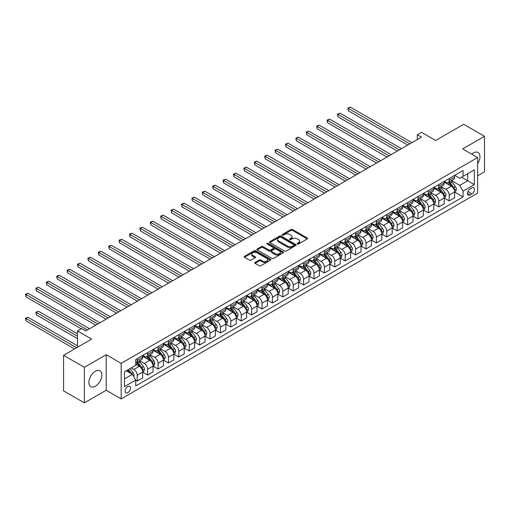 <?xml version="1.0" encoding="UTF-8"?>
<svg xmlns="http://www.w3.org/2000/svg" width="510" height="510" viewBox="0 0 510 510"><rect width="100%" height="100%" fill="white"/><g stroke="black" fill="none" stroke-linecap="round" stroke-linejoin="round"><path stroke-width="0.76" d="M297.432 243.946A0.81 0.465 0 0 0 298.573 243.946L307.249 238.935A1.154 0.669 0 0 0 307.587 238.463A1.154 0.669 0 0 0 307.249 237.991L292.549 229.506A1.154 0.669 0 0 0 290.917 229.506L282.24 234.517A0.81 0.465 0 0 0 282.005 234.842A0.81 0.465 0 0 0 282.24 235.174A0.81 0.465 0 0 0 283.381 235.174L284.51 234.523A3.697 2.136 0 0 1 289.731 234.523L290.955 235.231A3.697 2.136 0 0 1 292.039 236.742A3.697 2.136 0 0 1 290.955 238.253L289.833 238.897A0.81 0.465 0 0 0 289.597 239.228A0.81 0.465 0 0 0 289.833 239.56A0.81 0.465 0 0 0 290.981 239.56L292.102 238.909A3.697 2.136 0 0 1 297.33 238.909L298.554 239.617A3.697 2.136 0 0 1 299.631 241.128A3.697 2.136 0 0 1 298.554 242.632L297.432 243.283A0.81 0.465 0 0 0 297.19 243.614A0.81 0.465 0 0 0 297.432 243.946L297.432 243.283M95.376 386.217A9.174 5.298 120 0 0 101.375 378.127A9.174 5.298 120 0 0 99.966 370.776A9.174 5.298 120 0 0 95.376 371.229A9.174 5.298 120 0 0 89.384 379.319A9.174 5.298 120 0 0 90.793 386.669A9.174 5.298 120 0 0 95.376 386.217M477.634 163.78A9.174 5.298 120 0 0 478.068 152.484A9.174 5.298 120 0 0 473.478 152.936A9.174 5.298 120 0 0 471.788 154.173M127.825 392.649A3.768 2.174 120 0 0 130.286 389.334A3.768 2.174 120 0 0 129.706 386.319A3.768 2.174 120 0 0 127.825 386.503A3.768 2.174 120 0 0 125.364 389.818A3.768 2.174 120 0 0 125.938 392.84A3.768 2.174 120 0 0 127.825 392.649M255.07 262.414A1.154 0.669 0 0 0 254.732 262.886A1.154 0.669 0 0 0 255.07 263.351L259.195 265.735A1.154 0.669 0 0 0 260.827 265.735L270.459 260.17A1.154 0.669 0 0 0 270.804 259.698A1.154 0.669 0 0 0 270.459 259.227L255.765 250.741A1.154 0.669 0 0 0 254.133 250.741L244.494 256.307A1.154 0.669 0 0 0 244.156 256.779A1.154 0.669 0 0 0 244.494 257.25L249.479 260.125A1.154 0.669 0 0 0 251.111 260.125L255.236 257.741A1.154 0.669 0 0 0 255.574 257.276A1.154 0.669 0 0 0 255.236 256.804L252.762 255.376A3.092 1.785 0 0 1 251.857 254.114A3.092 1.785 0 0 1 253.763 252.469A3.092 1.785 0 0 1 257.129 252.852L266.806 258.442A3.092 1.785 0 0 1 267.712 259.698A3.092 1.785 0 0 1 265.806 261.349A3.092 1.785 0 0 1 262.44 260.961L260.827 260.03A1.154 0.669 0 0 0 259.195 260.03L255.07 262.414L255.07 263.351M477.634 175.797L484.5 171.838L484.5 136.297L463.705 124.287L435.623 140.499L421.483 132.332L417.327 134.736L421.483 137.139L85.814 330.933L81.651 328.536L77.495 330.933L77.495 347.265M84.354 367.315L84.354 402.855L106.195 390.252L106.195 354.711L84.354 367.315L63.559 355.311L91.634 339.099L77.495 330.933M106.195 354.711L121.17 363.356L477.634 157.545L477.634 193.092L121.17 398.897L121.17 363.356M484.5 136.297L462.666 148.901L477.634 157.545M284.586 251.073A1.154 0.669 0 0 0 286.225 251.073L295.857 245.508A1.154 0.669 0 0 0 296.195 245.036A1.154 0.669 0 0 0 295.857 244.57L281.157 236.079A1.154 0.669 0 0 0 279.525 236.079L269.892 241.644A1.154 0.669 0 0 0 269.554 242.116A1.154 0.669 0 0 0 269.892 242.588L284.586 251.073M267.399 244.118A0.81 0.465 0 0 1 268.215 244.233L268.215 243.27L283.158 251.895A1.154 0.669 0 0 1 283.496 252.367A1.154 0.669 0 0 1 283.158 252.839L273.526 258.404A1.154 0.669 0 0 1 271.894 258.404L257.193 249.919L261.318 247.554L261.318 246.598L257.193 248.976A1.154 0.669 0 0 0 256.855 249.447A1.154 0.669 0 0 0 257.193 249.919L257.193 248.976M261.318 247.554A1.154 0.669 0 0 1 262.95 247.554L262.95 246.598A1.154 0.669 0 0 0 261.318 246.598M262.95 246.598L268.91 250.034A1.154 0.669 0 0 0 270.542 250.034L273.277 248.459A1.154 0.669 0 0 0 273.615 247.987A1.154 0.669 0 0 0 273.277 247.516L267.074 243.933A0.81 0.465 0 0 1 266.838 243.601A0.81 0.465 0 0 1 267.336 243.168A0.81 0.465 0 0 1 268.215 243.27M84.354 402.855L63.559 390.851L63.559 355.311M471.897 187.954L470.067 189.006A3.646 2.104 120 0 0 467.683 192.219A3.646 2.104 120 0 0 468.244 195.145A3.646 2.104 120 0 0 470.067 194.967L471.897 193.908A3.646 2.104 120 0 0 474.281 190.695A3.646 2.104 120 0 0 473.72 187.769A3.646 2.104 120 0 0 471.897 187.954M454.716 175.344L459.752 178.251L463.08 176.326L463.08 170.518L135.724 359.512L135.724 365.326L124.497 371.809L124.497 386.599L135.724 380.116L135.724 385.93L463.08 196.93L463.08 191.123L459.752 185.359L451.478 180.585M463.08 176.326L474.306 169.843L474.306 184.639L463.08 191.123M106.195 390.252L121.17 398.897M417.327 134.736L417.327 139.536M461.499 177.238L467.651 180.795L467.651 173.687L474.306 169.843M459.752 185.359L467.651 180.795L474.306 184.639M124.497 378.917L132.396 374.353L126.244 370.795M135.724 380.167L137.222 381.027L137.222 375.22A4.705 2.716 -120 0 0 133.894 369.457L131.236 367.914M137.222 381.027L142.634 377.91L142.634 372.096A4.705 2.716 -120 0 0 139.306 366.333L135.724 364.267M142.755 372.217L147.626 375.022L147.626 369.214A4.705 2.716 -120 0 0 144.298 363.451L139.517 360.691M147.626 375.022L153.032 371.905L153.032 366.091A4.705 2.716 -120 0 0 149.704 360.328L142.634 356.248M153.153 366.212L158.023 369.023L158.023 363.209A4.705 2.716 -120 0 0 154.696 357.446L149.914 354.686M158.023 369.023L163.429 365.899L163.429 360.085A4.705 2.716 -120 0 0 160.102 354.322L153.032 350.242M163.551 360.207L168.421 363.018L168.421 357.204A4.705 2.716 -120 0 0 165.093 351.441L160.312 348.687M168.421 363.018L173.827 359.894L173.827 354.087A4.705 2.716 -120 0 0 170.499 348.324L163.429 344.237M173.955 354.201L178.819 357.013L178.819 351.205A4.705 2.716 -120 0 0 175.491 345.442L170.716 342.682M178.819 357.013L184.225 353.895L184.225 348.081A4.705 2.716 -120 0 0 180.897 342.318L173.827 338.232M184.352 348.202L189.216 351.007L189.216 345.2A4.705 2.716 -120 0 0 185.889 339.437L181.114 336.676M189.216 351.007L194.622 347.89L194.622 342.076A4.705 2.716 -120 0 0 191.295 336.313L184.225 332.233M194.75 342.197L199.614 345.009L199.614 339.195A4.705 2.716 -120 0 0 196.286 333.432L191.511 330.671M199.614 345.009L205.026 341.885L205.026 336.071A4.705 2.716 -120 0 0 201.699 330.308L194.622 326.228M205.147 336.192L210.018 339.003L210.018 333.189A4.705 2.716 -120 0 0 206.69 327.426L201.909 324.672M210.018 339.003L215.424 335.88L215.424 330.072A4.705 2.716 -120 0 0 212.096 324.309L205.026 320.223M215.545 330.187L220.416 332.998L220.416 327.19A4.705 2.716 -120 0 0 217.088 321.427L212.307 318.667M220.416 332.998L225.822 329.881L225.822 324.067A4.705 2.716 -120 0 0 222.494 318.304L215.424 314.217M225.943 324.188L230.813 326.993L230.813 321.185A4.705 2.716 -120 0 0 227.485 315.422L222.704 312.662M230.813 326.993L236.219 323.875L236.219 318.061A4.705 2.716 -120 0 0 232.891 312.298L225.822 308.219M236.347 318.183L241.211 320.994L241.211 315.18A4.705 2.716 -120 0 0 237.883 309.417L233.108 306.657M241.211 320.994L246.617 317.87L246.617 312.056A4.705 2.716 -120 0 0 243.289 306.293L236.219 302.213M246.744 312.177L251.608 314.989L251.608 309.175A4.705 2.716 -120 0 0 248.281 303.412L243.506 300.658M251.608 314.989L257.014 311.865L257.014 306.057A4.705 2.716 -120 0 0 253.687 300.294L246.617 296.208M257.142 306.172L262.006 308.983L262.006 303.176A4.705 2.716 -120 0 0 258.678 297.413L253.903 294.652M262.006 308.983L267.418 305.866L267.418 300.052A4.705 2.716 -120 0 0 264.091 294.289L257.014 290.203M267.54 300.173L272.41 302.978L272.41 297.171A4.705 2.716 -120 0 0 269.082 291.408L264.301 288.647M272.41 302.978L277.816 299.861L277.816 294.047A4.705 2.716 -120 0 0 274.488 288.284L267.418 284.204M277.937 294.168L282.808 296.979L282.808 291.165A4.705 2.716 -120 0 0 279.48 285.402L274.699 282.642M282.808 296.979L288.214 293.856L288.214 288.042A4.705 2.716 -120 0 0 284.886 282.279L277.816 278.199M288.341 288.163L293.205 290.974L293.205 285.16A4.705 2.716 -120 0 0 289.878 279.397L285.096 276.643M293.205 290.974L298.611 287.85L298.611 282.043A4.705 2.716 -120 0 0 295.284 276.28L288.214 272.193M298.739 282.157L303.603 284.969L303.603 279.161A4.705 2.716 -120 0 0 300.275 273.398L295.5 270.638M303.603 284.969L309.009 281.851L309.009 276.037A4.705 2.716 -120 0 0 305.681 270.274L298.611 266.188M309.137 276.159L314.001 278.964L314.001 273.156A4.705 2.716 -120 0 0 310.673 267.393L305.898 264.633M314.001 278.964L319.407 275.846L319.407 270.032A4.705 2.716 -120 0 0 316.085 264.269L309.009 260.189M319.534 270.153L324.398 272.965L324.398 267.151A4.705 2.716 -120 0 0 321.07 261.388L316.296 258.627M324.398 272.965L329.811 269.841L329.811 264.027A4.705 2.716 -120 0 0 326.483 258.264L319.407 254.184M329.932 264.148L334.802 266.959L334.802 261.145A4.705 2.716 -120 0 0 331.474 255.382L326.693 252.628M334.802 266.959L340.208 263.836L340.208 258.028A4.705 2.716 -120 0 0 336.88 252.265L329.811 248.179M340.329 258.143L345.2 260.954L345.2 255.147A4.705 2.716 -120 0 0 341.872 249.384L337.091 246.623M345.2 260.954L350.606 257.837L350.606 252.023A4.705 2.716 -120 0 0 347.278 246.26L340.208 242.173M350.733 252.144L355.597 254.949L355.597 249.141A4.705 2.716 -120 0 0 352.27 243.378L347.495 240.618M355.597 254.949L361.003 251.832L361.003 246.018A4.705 2.716 -120 0 0 357.676 240.255L350.606 236.175M361.131 246.139L365.995 248.95L365.995 243.136A4.705 2.716 -120 0 0 362.667 237.373L357.892 234.613M365.995 248.95L371.401 245.826L371.401 240.012A4.705 2.716 -120 0 0 368.073 234.249L361.003 230.169M371.529 240.133L376.393 242.945L376.393 237.131A4.705 2.716 -120 0 0 373.065 231.368L368.29 228.614M376.393 242.945L381.805 239.821L381.805 234.013A4.705 2.716 -120 0 0 378.477 228.25L371.401 224.164M381.926 234.135L386.79 236.94L386.79 231.132A4.705 2.716 -120 0 0 383.469 225.369L378.688 222.609M386.79 236.94L392.203 233.822L392.203 228.008A4.705 2.716 -120 0 0 388.875 222.245L381.805 218.159M392.324 228.129L397.194 230.934L397.194 225.127A4.705 2.716 -120 0 0 393.867 219.364L389.085 216.603M397.194 230.934L402.6 227.817L402.6 222.003A4.705 2.716 -120 0 0 399.273 216.24L392.203 212.16M402.721 222.124L407.592 224.935L407.592 219.121A4.705 2.716 -120 0 0 404.264 213.358L399.483 210.598M407.592 224.935L412.998 221.812L412.998 215.998A4.705 2.716 -120 0 0 409.67 210.235L402.6 206.155M413.125 216.119L417.99 218.93L417.99 213.116A4.705 2.716 -120 0 0 414.662 207.353L409.887 204.599M417.99 218.93L423.396 215.806L423.396 209.999A4.705 2.716 -120 0 0 420.068 204.236L412.998 200.149M423.523 210.12L428.387 212.925L428.387 207.117A4.705 2.716 -120 0 0 425.059 201.354L420.285 198.594M428.387 212.925L433.793 209.808L433.793 203.994A4.705 2.716 -120 0 0 430.465 198.231L423.396 194.144M433.921 204.115L438.785 206.92L438.785 201.112A4.705 2.716 -120 0 0 435.457 195.349L430.682 192.589M438.785 206.92L444.197 203.802L444.197 197.988A4.705 2.716 -120 0 0 440.869 192.225L433.793 188.145M444.318 198.109L449.189 200.921L449.189 195.107A4.705 2.716 -120 0 0 445.861 189.344L441.08 186.583M449.189 200.921L454.595 197.797L454.595 191.983A4.705 2.716 -120 0 0 451.267 186.22L444.197 182.14M444.318 181.35L445.861 182.236A4.705 2.716 -120 0 0 448.214 182.472A4.705 2.716 -120 0 0 449.189 180.317L449.189 178.538M433.921 187.348L435.457 188.241A4.705 2.716 -120 0 0 437.809 188.47A4.705 2.716 -120 0 0 438.785 186.316L438.785 184.543M423.523 193.354L425.059 194.24A4.705 2.716 -120 0 0 427.412 194.476A4.705 2.716 -120 0 0 428.387 192.321L428.387 190.542M413.125 199.359L414.662 200.245A4.705 2.716 -120 0 0 417.014 200.481A4.705 2.716 -120 0 0 417.99 198.326L417.99 196.548M402.721 205.364L404.264 206.25A4.705 2.716 -120 0 0 406.617 206.486A4.705 2.716 -120 0 0 407.592 204.331L407.592 202.553M392.324 211.363L393.867 212.256A4.705 2.716 -120 0 0 396.219 212.485A4.705 2.716 -120 0 0 397.194 210.33L397.194 208.558M381.926 217.368L383.469 218.255A4.705 2.716 -120 0 0 385.821 218.49A4.705 2.716 -120 0 0 386.79 216.336L386.79 214.557M371.529 223.374L373.065 224.26A4.705 2.716 -120 0 0 375.417 224.496A4.705 2.716 -120 0 0 376.393 222.341L376.393 220.562M361.131 229.379L362.667 230.265A4.705 2.716 -120 0 0 365.02 230.501A4.705 2.716 -120 0 0 365.995 228.346L365.995 226.567M350.733 235.378L352.27 236.27A4.705 2.716 -120 0 0 354.622 236.5A4.705 2.716 -120 0 0 355.597 234.345L355.597 232.573M340.329 241.383L341.872 242.269A4.705 2.716 -120 0 0 344.224 242.505A4.705 2.716 -120 0 0 345.2 240.35L345.2 238.572M329.932 247.388L331.474 248.274A4.705 2.716 -120 0 0 333.827 248.51A4.705 2.716 -120 0 0 334.802 246.355L334.802 244.577M319.534 253.393L321.07 254.28A4.705 2.716 -120 0 0 323.429 254.515A4.705 2.716 -120 0 0 324.398 252.361L324.398 250.582M309.137 259.392L310.673 260.285A4.705 2.716 -120 0 0 313.025 260.514A4.705 2.716 -120 0 0 314.001 258.36L314.001 256.587M298.739 265.398L300.275 266.284A4.705 2.716 -120 0 0 302.628 266.52A4.705 2.716 -120 0 0 303.603 264.365L303.603 262.586M288.341 271.403L289.878 272.289A4.705 2.716 -120 0 0 292.23 272.525A4.705 2.716 -120 0 0 293.205 270.37L293.205 268.591M277.937 277.408L279.48 278.294A4.705 2.716 -120 0 0 281.832 278.53A4.705 2.716 -120 0 0 282.808 276.375L282.808 274.597M267.54 283.407L269.082 284.299A4.705 2.716 -120 0 0 271.435 284.529A4.705 2.716 -120 0 0 272.41 282.374L272.41 280.602M257.142 289.412L258.678 290.298A4.705 2.716 -120 0 0 261.037 290.534A4.705 2.716 -120 0 0 262.006 288.38L262.006 286.601M246.744 295.417L248.281 296.304A4.705 2.716 -120 0 0 250.633 296.539A4.705 2.716 -120 0 0 251.608 294.385L251.608 292.606M236.347 301.423L237.883 302.309A4.705 2.716 -120 0 0 240.235 302.545A4.705 2.716 -120 0 0 241.211 300.39L241.211 298.611M225.943 307.422L227.485 308.314A4.705 2.716 -120 0 0 229.838 308.544A4.705 2.716 -120 0 0 230.813 306.389L230.813 304.617M215.545 313.427L217.088 314.313A4.705 2.716 -120 0 0 219.44 314.549A4.705 2.716 -120 0 0 220.416 312.394L220.416 310.615M205.147 319.432L206.69 320.318A4.705 2.716 -120 0 0 209.043 320.554A4.705 2.716 -120 0 0 210.018 318.399L210.018 316.621M194.75 325.437L196.286 326.323A4.705 2.716 -120 0 0 198.639 326.559A4.705 2.716 -120 0 0 199.614 324.405L199.614 322.626M184.352 331.436L185.889 332.329A4.705 2.716 -120 0 0 188.241 332.558A4.705 2.716 -120 0 0 189.216 330.403L189.216 328.631M173.955 337.442L175.491 338.328A4.705 2.716 -120 0 0 177.843 338.563A4.705 2.716 -120 0 0 178.819 336.409L178.819 334.63M163.551 343.447L165.093 344.333A4.705 2.716 -120 0 0 167.446 344.569A4.705 2.716 -120 0 0 168.421 342.414L168.421 340.635M153.153 349.452L154.696 350.338A4.705 2.716 -120 0 0 157.048 350.574A4.705 2.716 -120 0 0 158.023 348.419L158.023 346.641M142.755 355.451L144.298 356.343A4.705 2.716 -120 0 0 146.65 356.573A4.705 2.716 -120 0 0 147.626 354.418L147.626 352.646M454.716 192.104L463.08 196.93M448.214 182.472L453.619 179.348A4.705 2.716 -120 0 0 454.595 177.193L454.595 175.415M437.809 188.47L443.222 185.353A4.705 2.716 -120 0 0 444.197 183.198L444.197 181.42M427.412 194.476L432.824 191.352A4.705 2.716 -120 0 0 433.793 189.197L433.793 187.425M417.014 200.481L422.42 197.357A4.705 2.716 -120 0 0 423.396 195.202L423.396 193.424M406.617 206.486L412.023 203.362A4.705 2.716 -120 0 0 412.998 201.208L412.998 199.429M396.219 212.485L401.625 209.368A4.705 2.716 -120 0 0 402.6 207.213L402.6 205.434M385.821 218.49L391.227 215.367A4.705 2.716 -120 0 0 392.203 213.212L392.203 211.44M375.417 224.496L380.83 221.372A4.705 2.716 -120 0 0 381.805 219.217L381.805 217.438M365.02 230.501L370.426 227.377A4.705 2.716 -120 0 0 371.401 225.222L371.401 223.444M354.622 236.5L360.028 233.382A4.705 2.716 -120 0 0 361.003 231.228L361.003 229.449M344.224 242.505L349.63 239.381A4.705 2.716 -120 0 0 350.606 237.226L350.606 235.454M333.827 248.51L339.233 245.386A4.705 2.716 -120 0 0 340.208 243.232L340.208 241.453M323.429 254.515L328.835 251.392A4.705 2.716 -120 0 0 329.811 249.237L329.811 247.458M313.025 260.514L318.438 257.397A4.705 2.716 -120 0 0 319.407 255.242L319.407 253.464M302.628 266.52L308.034 263.396A4.705 2.716 -120 0 0 309.009 261.241L309.009 259.469M292.23 272.525L297.636 269.401A4.705 2.716 -120 0 0 298.611 267.246L298.611 265.468M281.832 278.53L287.238 275.406A4.705 2.716 -120 0 0 288.214 273.252L288.214 271.473M271.435 284.529L276.841 281.412A4.705 2.716 -120 0 0 277.816 279.257L277.816 277.478M261.037 290.534L266.443 287.41A4.705 2.716 -120 0 0 267.418 285.256L267.418 283.483M250.633 296.539L256.045 293.416A4.705 2.716 -120 0 0 257.014 291.261L257.014 289.482M240.235 302.545L245.641 299.421A4.705 2.716 -120 0 0 246.617 297.266L246.617 295.488M229.838 308.544L235.244 305.426A4.705 2.716 -120 0 0 236.219 303.272L236.219 301.493M219.44 314.549L224.846 311.425A4.705 2.716 -120 0 0 225.822 309.27L225.822 307.498M209.043 320.554L214.449 317.43A4.705 2.716 -120 0 0 215.424 315.276L215.424 313.497M198.639 326.559L204.051 323.436A4.705 2.716 -120 0 0 205.026 321.281L205.026 319.502M188.241 332.558L193.653 329.441A4.705 2.716 -120 0 0 194.622 327.286L194.622 325.507M177.843 338.563L183.249 335.44A4.705 2.716 -120 0 0 184.225 333.285L184.225 331.513M167.446 344.569L172.852 341.445A4.705 2.716 -120 0 0 173.827 339.29L173.827 337.512M157.048 350.574L162.454 347.45A4.705 2.716 -120 0 0 163.429 345.295L163.429 343.517M146.65 356.573L152.056 353.456A4.705 2.716 -120 0 0 153.032 351.301L153.032 349.522M135.724 362.769A4.705 2.716 -120 0 0 136.246 362.578L141.659 359.454A4.705 2.716 -120 0 0 142.634 357.3L142.634 355.527M136.246 362.578A4.705 2.716 -120 0 0 137.222 360.423L137.222 358.645M132.396 374.353L135.724 380.116M297.751 244.054L298.554 243.595A3.697 2.136 0 0 0 299.631 242.084L299.631 241.128M292.039 236.742L292.039 237.705A3.697 2.136 0 0 1 290.955 239.209L290.158 239.674M307.249 237.991L307.249 238.935L292.549 230.463A1.154 0.669 0 0 0 290.917 230.463L282.565 235.288M295.845 245.52L281.157 237.042A1.154 0.669 0 0 0 279.525 237.042L269.905 242.594M293.817 245.367A0.81 0.465 0 0 0 294.053 245.036A0.81 0.465 0 0 0 293.817 244.711L280.914 237.258A0.81 0.465 0 0 0 279.773 237.258L278.587 237.947A3.697 2.136 0 0 0 277.504 239.451A3.697 2.136 0 0 0 278.587 240.962L287.404 246.049A3.697 2.136 0 0 0 292.632 246.049L293.817 245.367L293.817 246.33A0.81 0.465 0 0 0 294.053 245.998L294.053 245.036M277.504 239.451L277.504 240.414A3.697 2.136 0 0 0 278.587 241.918L278.587 240.962M293.817 246.33L292.632 247.012A3.697 2.136 0 0 1 287.404 247.012L278.587 241.918M262.95 247.554L268.91 250.996A1.154 0.669 0 0 0 270.542 250.996L273.277 249.415A1.154 0.669 0 0 0 273.615 248.944L273.615 247.987M268.215 244.233L283.146 252.852M275.094 253.61A3.092 1.785 0 0 0 278.46 253.993A3.092 1.785 0 0 0 280.373 252.348A3.092 1.785 0 0 0 279.467 251.086L276.057 249.116A1.154 0.669 0 0 0 274.425 249.116L271.69 250.697A1.154 0.669 0 0 0 271.352 251.169A1.154 0.669 0 0 0 271.69 251.64L275.094 253.61L275.094 254.566A3.092 1.785 0 0 0 278.46 254.955A3.092 1.785 0 0 0 280.373 253.304L280.373 252.348M271.352 251.169L271.352 252.131A1.154 0.669 0 0 0 271.69 252.597L271.69 251.64M275.094 254.566L271.69 252.597M267.712 259.698L267.712 260.661A3.092 1.785 0 0 1 265.806 262.312A3.092 1.785 0 0 1 262.44 261.923L260.827 260.992A1.154 0.669 0 0 0 259.195 260.992L255.083 263.364M251.857 254.114L251.857 255.076A3.092 1.785 0 0 0 252.762 256.339L252.762 255.376M255.236 256.804L255.236 257.741L252.762 256.339M270.447 260.183L255.765 251.704A1.154 0.669 0 0 0 254.133 251.704L244.513 257.257M454.595 192.181L455.589 191.601L456.424 189.197A3.117 1.798 -120 0 0 455.43 186.545L452.032 182.006A9.001 5.196 -120 0 0 451.044 180.833M447.665 184.142A9.001 5.196 -120 0 0 445.823 182.217M454.308 190.268L454.741 189.331A3.117 1.798 -120 0 0 453.849 187.457L450.451 182.918A9.001 5.196 -120 0 0 449.469 181.745M448.628 182.229A7.471 4.316 60 0 1 449.858 183.619L452.733 187.463M348.317 134.761L386.962 157.067L327.522 122.751L327.522 120.347L329.6 119.149L391.119 154.664M448.469 182.319A9.001 5.196 60 0 1 449.45 183.498L451.707 186.513M409.836 143.858L348.317 108.343L350.395 107.145L411.914 142.66M407.758 145.063L348.317 110.746L348.317 108.343L347.858 108.075L350.395 107.145M348.317 110.746L347.858 108.075M444.197 198.18L445.192 197.606L446.027 195.202A3.117 1.798 -120 0 0 445.032 192.55L441.628 188.011A9.001 5.196 -120 0 0 440.646 186.832M437.268 190.147A9.001 5.196 -120 0 0 435.425 188.222M443.91 196.273L444.344 195.336A3.117 1.798 -120 0 0 443.451 193.462L440.047 188.923A9.001 5.196 -120 0 0 439.065 187.75M438.23 188.228A7.471 4.316 60 0 1 439.454 189.624L442.336 193.462M337.92 140.76L376.558 163.072L317.124 128.756L317.124 126.352L319.203 125.154L380.721 160.669M438.071 188.324A9.001 5.196 60 0 1 439.053 189.503L441.309 192.519M433.793 204.185L434.794 203.611L435.623 201.208A3.117 1.798 -120 0 0 434.628 198.549L431.231 194.017A9.001 5.196 -120 0 0 430.249 192.837M426.87 196.152A9.001 5.196 -120 0 0 425.028 194.221M433.513 202.279L433.94 201.342A3.117 1.798 -120 0 0 433.047 199.467L429.649 194.928A9.001 5.196 -120 0 0 428.668 193.749M427.833 194.233A7.471 4.316 60 0 1 429.057 195.63L431.932 199.467M327.522 146.765L366.161 169.078L306.72 134.761L306.72 132.358L308.805 131.159L370.324 166.674M427.673 194.329A9.001 5.196 60 0 1 428.655 195.502L430.912 198.517M423.396 210.19L424.397 209.61L425.225 207.213A3.117 1.798 -120 0 0 424.231 204.555L420.833 200.016A9.001 5.196 -120 0 0 419.851 198.843M416.472 202.158A9.001 5.196 -120 0 0 414.63 200.226M423.115 208.278L423.542 207.347A3.117 1.798 -120 0 0 422.65 205.466L419.252 200.934A9.001 5.196 -120 0 0 418.27 199.754M417.435 200.239A7.471 4.316 60 0 1 418.659 201.635L421.534 205.473M317.124 152.77L355.763 175.077L296.323 140.76L296.323 138.363L298.407 137.158L359.926 172.68M417.269 200.334A9.001 5.196 60 0 1 418.251 201.507L420.514 204.523M399.438 149.863L337.92 114.348L339.998 113.143L401.517 148.665M397.36 151.062L337.92 116.745L337.92 114.348L337.461 114.081L339.998 113.143M337.92 116.745L337.461 114.081M389.041 155.869L327.063 120.086L329.6 119.149M327.522 122.751L327.063 120.086M378.643 161.874L316.665 126.091L319.203 125.154M317.124 128.756L316.665 126.091M412.998 216.195L413.999 215.615L414.828 213.212A3.117 1.798 -120 0 0 413.833 210.56L410.435 206.021A9.001 5.196 -120 0 0 409.453 204.848M406.068 208.156A9.001 5.196 -120 0 0 404.226 206.231M412.711 214.283L413.145 213.346A3.117 1.798 -120 0 0 412.252 211.471L408.854 206.933A9.001 5.196 -120 0 0 407.872 205.759M407.031 206.244A7.471 4.316 60 0 1 408.261 207.634L411.136 211.478M306.72 158.776L345.366 181.082L285.925 146.765L285.925 144.362L288.003 143.163L349.522 178.678M406.872 206.333A9.001 5.196 60 0 1 407.853 207.513L410.117 210.528M368.239 167.873L306.268 132.09L308.805 131.159M306.72 134.761L306.268 132.09M402.6 222.194L403.595 221.62L404.43 219.217A3.117 1.798 -120 0 0 403.435 216.565L400.038 212.026A9.001 5.196 -120 0 0 399.056 210.847M395.671 214.162A9.001 5.196 -120 0 0 393.828 212.237M402.313 220.288L402.747 219.351A3.117 1.798 -120 0 0 401.854 217.477L398.457 212.938A9.001 5.196 -120 0 0 397.475 211.765M396.633 212.243A7.471 4.316 60 0 1 397.864 213.639L400.739 217.477M296.323 164.775L334.968 187.087L275.527 152.77L275.527 150.367L277.606 149.169L339.125 184.684M396.474 212.338A9.001 5.196 60 0 1 397.456 213.518L399.719 216.533M357.841 173.878L295.87 138.095L298.407 137.158M296.323 140.76L295.87 138.095M392.203 228.199L393.197 227.626L394.032 225.222A3.117 1.798 -120 0 0 393.038 222.564L389.634 218.031A9.001 5.196 -120 0 0 388.652 216.852M385.273 220.167A9.001 5.196 -120 0 0 383.431 218.235M391.916 226.293L392.349 225.356A3.117 1.798 -120 0 0 391.457 223.482L388.059 218.943A9.001 5.196 -120 0 0 387.071 217.764M386.236 218.248A7.471 4.316 60 0 1 387.46 219.644L390.341 223.482M285.925 170.78L324.564 193.092M386.076 218.344A9.001 5.196 60 0 1 387.058 219.517L389.315 222.532M347.444 179.883L285.466 144.1L288.003 143.163M285.925 146.765L285.466 144.1M381.805 234.205L382.8 233.625L383.635 231.228A3.117 1.798 -120 0 0 382.634 228.569L379.236 224.03A9.001 5.196 -120 0 0 378.254 222.857M374.875 226.172A9.001 5.196 -120 0 0 373.033 224.241M381.518 232.292L381.952 231.362A3.117 1.798 -120 0 0 381.059 229.481L377.655 224.948A9.001 5.196 -120 0 0 376.673 223.769M375.838 224.253A7.471 4.316 60 0 1 377.062 225.649L379.944 229.487M275.527 176.785L314.166 199.091L254.732 164.775L254.732 162.378L256.81 161.173L318.329 196.694M375.679 224.349A9.001 5.196 60 0 1 376.661 225.522L378.917 228.537M337.046 185.889L275.068 150.106L277.606 149.169M275.527 152.77L275.068 150.106M371.401 240.21L372.402 239.63L373.231 237.226A3.117 1.798 -120 0 0 372.236 234.574L368.838 230.035A9.001 5.196 -120 0 0 367.857 228.862M364.478 232.171A9.001 5.196 -120 0 0 362.635 230.246M371.121 238.297L371.548 237.36A3.117 1.798 -120 0 0 370.655 235.486L367.257 230.947A9.001 5.196 -120 0 0 366.276 229.774M365.44 230.259A7.471 4.316 60 0 1 366.664 231.648L369.54 235.492M265.13 182.79L303.769 205.096L244.328 170.78L244.328 168.376L246.413 167.178L307.932 202.693M365.281 230.348A9.001 5.196 60 0 1 366.263 231.527L368.52 234.543M326.649 191.887L265.13 156.372L267.208 155.174L328.727 190.689M324.57 193.092L265.13 158.776L265.13 156.372L264.671 156.105L267.208 155.174M265.13 158.776L264.671 156.105M361.003 246.209L362.004 245.635L362.833 243.232A3.117 1.798 -120 0 0 361.839 240.58L358.441 236.041A9.001 5.196 -120 0 0 357.459 234.861M354.08 238.176A9.001 5.196 -120 0 0 352.238 236.251M360.723 244.303L361.15 243.366A3.117 1.798 -120 0 0 360.258 241.491L356.86 236.952A9.001 5.196 -120 0 0 355.878 235.779M355.043 236.257A7.471 4.316 60 0 1 356.267 237.654L359.142 241.491M254.732 188.789L293.371 211.102L233.931 176.785L233.931 174.382L236.009 173.183L297.528 208.698M354.877 236.353A9.001 5.196 60 0 1 355.859 237.532L358.122 240.548M316.251 197.893L254.273 162.11L256.81 161.173M254.732 164.775L254.273 162.11M350.606 252.214L351.607 251.64L352.435 249.237A3.117 1.798 -120 0 0 351.441 246.579L348.043 242.046A9.001 5.196 -120 0 0 347.061 240.867M343.676 244.182A9.001 5.196 -120 0 0 341.834 242.25M350.319 250.308L350.752 249.371A3.117 1.798 -120 0 0 349.86 247.497L346.462 242.958A9.001 5.196 -120 0 0 345.48 241.778M344.639 242.263A7.471 4.316 60 0 1 345.869 243.659L348.744 247.497M244.328 194.794L282.974 217.107L223.533 182.79L223.533 180.387L225.611 179.188L287.13 214.704M344.479 242.358A9.001 5.196 60 0 1 345.461 243.531L347.724 246.547M305.847 203.898L243.876 168.115L246.413 167.178M244.328 170.78L243.876 168.115M340.208 258.219L341.203 257.639L342.038 255.242A3.117 1.798 -120 0 0 341.043 252.584L337.645 248.045A9.001 5.196 -120 0 0 336.664 246.872M333.279 250.187A9.001 5.196 -120 0 0 331.436 248.255M339.921 256.307L340.355 255.376A3.117 1.798 -120 0 0 339.462 253.495L336.064 248.963A9.001 5.196 -120 0 0 335.083 247.783M334.241 248.268A7.471 4.316 60 0 1 335.472 249.664L338.347 253.502M233.931 200.8L272.576 223.106L213.135 188.789L213.135 186.392L215.214 185.187L276.732 220.709M334.082 248.364A9.001 5.196 60 0 1 335.064 249.537L337.327 252.552M295.449 209.903L233.472 174.12L236.009 173.183M233.931 176.785L233.472 174.12M329.811 264.225L330.805 263.644L331.64 261.241A3.117 1.798 -120 0 0 330.646 258.589L327.242 254.05A9.001 5.196 -120 0 0 326.26 252.877M322.881 256.186A9.001 5.196 -120 0 0 321.039 254.26M329.524 262.312L329.957 261.375A3.117 1.798 -120 0 0 329.065 259.501L325.66 254.962A9.001 5.196 -120 0 0 324.679 253.789M323.844 254.273A7.471 4.316 60 0 1 325.068 255.663L327.949 259.507M223.533 206.805L262.172 229.111L202.738 194.794L202.738 192.391L204.816 191.193L266.335 226.708M323.684 254.362A9.001 5.196 60 0 1 324.666 255.542L326.923 258.557M285.052 215.902L223.074 180.119L225.611 179.188M223.533 182.79L223.074 180.119M319.407 270.224L320.407 269.65L321.243 267.246A3.117 1.798 -120 0 0 320.242 264.594L316.844 260.055A9.001 5.196 -120 0 0 315.862 258.876M312.483 262.191A9.001 5.196 -120 0 0 310.641 260.266M319.126 268.317L319.56 267.38A3.117 1.798 -120 0 0 318.667 265.506L315.263 260.967A9.001 5.196 -120 0 0 314.281 259.794M313.446 260.272A7.471 4.316 60 0 1 314.67 261.668L317.545 265.506M213.135 212.804L251.774 235.116L192.34 200.8L192.34 198.396L194.418 197.198L255.937 232.713M313.287 260.368A9.001 5.196 60 0 1 314.268 261.547L316.525 264.562M274.654 221.907L212.676 186.124L215.214 185.187M213.135 188.789L212.676 186.124M309.009 276.229L310.01 275.655L310.839 273.252A3.117 1.798 -120 0 0 309.844 270.593L306.446 266.061A9.001 5.196 -120 0 0 305.464 264.881M302.086 268.196A9.001 5.196 -120 0 0 300.243 266.265M308.728 274.323L309.156 273.385A3.117 1.798 -120 0 0 308.263 271.511L304.865 266.972A9.001 5.196 -120 0 0 303.883 265.793M303.048 266.277A7.471 4.316 60 0 1 304.272 267.673L307.147 271.511M202.738 218.809L241.377 241.122L181.936 206.805L181.936 204.402L184.021 203.203L245.54 238.718M302.889 266.373A9.001 5.196 60 0 1 303.871 267.546L306.127 270.561M264.256 227.913L202.279 192.13L204.816 191.193M202.738 194.794L202.279 192.13M298.611 282.234L299.612 281.654L300.441 279.257A3.117 1.798 -120 0 0 299.447 276.599L296.049 272.059A9.001 5.196 -120 0 0 295.067 270.887M291.688 274.202A9.001 5.196 -120 0 0 289.846 272.27M298.331 280.322L298.758 279.391A3.117 1.798 -120 0 0 297.865 277.51L294.468 272.977A9.001 5.196 -120 0 0 293.486 271.798M292.651 272.283A7.471 4.316 60 0 1 293.875 273.679L296.75 277.516M192.34 224.814L230.979 247.12L171.538 212.804L171.538 210.407L173.617 209.202L235.135 244.723M292.485 272.378A9.001 5.196 60 0 1 293.467 273.551L295.73 276.567M253.859 233.918L191.881 198.135L194.418 197.198M192.34 200.8L191.881 198.135M288.214 288.239L289.215 287.659L290.043 285.256A3.117 1.798 -120 0 0 289.049 282.604L285.651 278.065A9.001 5.196 -120 0 0 284.669 276.892M281.284 280.2A9.001 5.196 -120 0 0 279.442 278.275M287.927 286.327L288.36 285.39A3.117 1.798 -120 0 0 287.468 283.515L284.07 278.976A9.001 5.196 -120 0 0 283.088 277.803M282.247 278.288A7.471 4.316 60 0 1 283.477 279.678L286.352 283.522M181.936 230.82L220.581 253.126L161.141 218.809L161.141 216.406L163.219 215.207L224.738 250.722M282.087 278.377A9.001 5.196 60 0 1 283.069 279.556L285.332 282.572M243.455 239.917L181.483 204.134L184.021 203.203M181.936 206.805L181.483 204.134M277.816 294.238L278.811 293.664L279.646 291.261A3.117 1.798 -120 0 0 278.651 288.609L275.253 284.07A9.001 5.196 -120 0 0 274.272 282.891M270.887 286.206A9.001 5.196 -120 0 0 269.044 284.28M277.529 292.332L277.963 291.395A3.117 1.798 -120 0 0 277.07 289.521L273.672 284.982A9.001 5.196 -120 0 0 272.691 283.809M271.849 284.287A7.471 4.316 60 0 1 273.079 285.683L275.955 289.521M171.538 236.819L210.184 259.131L150.743 224.814L150.743 222.411L152.821 221.212L214.34 256.728M271.69 284.382A9.001 5.196 60 0 1 272.671 285.562L274.935 288.577M233.057 245.922L171.079 210.139L173.617 209.202M171.538 212.804L171.079 210.139M267.418 300.243L268.413 299.67L269.248 297.266A3.117 1.798 -120 0 0 268.254 294.608L264.849 290.075A9.001 5.196 -120 0 0 263.868 288.896M260.489 292.211A9.001 5.196 -120 0 0 258.647 290.279M267.132 298.337L267.565 297.4A3.117 1.798 -120 0 0 266.673 295.526L263.268 290.987A9.001 5.196 -120 0 0 262.287 289.808M261.452 290.292A7.471 4.316 60 0 1 262.675 291.688L265.557 295.526M161.141 242.824L199.78 265.136L140.346 230.82L140.346 228.416L142.424 227.218L203.943 262.733M261.292 290.388A9.001 5.196 60 0 1 262.274 291.561L264.531 294.576M222.66 251.927L160.682 216.144L163.219 215.207M161.141 218.809L160.682 216.144M257.014 306.249L258.015 305.668L258.844 303.272A3.117 1.798 -120 0 0 257.85 300.613L254.452 296.074A9.001 5.196 -120 0 0 253.47 294.901M250.091 298.216A9.001 5.196 -120 0 0 248.249 296.284M256.734 304.336L257.161 303.399A3.117 1.798 -120 0 0 256.269 301.525L252.871 296.992A9.001 5.196 -120 0 0 251.889 295.813M251.054 296.297A7.471 4.316 60 0 1 252.278 297.693L255.153 301.531M150.743 248.829L189.382 271.135L129.948 236.819L129.948 234.422L132.026 233.217L193.545 268.738M250.894 296.393A9.001 5.196 60 0 1 251.876 297.566L254.133 300.581M212.262 257.933L150.284 222.15L152.821 221.212M150.743 224.814L150.284 222.15M246.617 312.254L247.618 311.674L248.446 309.27A3.117 1.798 -120 0 0 247.452 306.618L244.054 302.079A9.001 5.196 -120 0 0 243.072 300.906M239.694 304.215A9.001 5.196 -120 0 0 237.851 302.29M246.336 310.341L246.763 309.404A3.117 1.798 -120 0 0 245.871 307.53L242.473 302.991A9.001 5.196 -120 0 0 241.491 301.818M240.656 302.302A7.471 4.316 60 0 1 241.88 303.692L244.755 307.536M140.346 254.834L178.984 277.14L119.544 242.824L119.544 240.42L121.629 239.222L183.147 274.737M240.49 302.392A9.001 5.196 60 0 1 241.479 303.571L243.735 306.587M201.864 263.931L139.887 228.148L142.424 227.218M140.346 230.82L139.887 228.148M236.219 318.253L237.22 317.679L238.049 315.276A3.117 1.798 -120 0 0 237.054 312.624L233.656 308.085A9.001 5.196 -120 0 0 232.675 306.905M229.296 310.22A9.001 5.196 -120 0 0 227.454 308.295M235.939 316.347L236.366 315.409A3.117 1.798 -120 0 0 235.473 313.535L232.076 308.996A9.001 5.196 -120 0 0 231.094 307.823M230.259 308.301A7.471 4.316 60 0 1 231.483 309.697L234.358 313.535M129.948 260.833L168.587 283.146L109.146 248.829L109.146 246.426L111.225 245.227L172.743 280.742M230.093 308.397A9.001 5.196 60 0 1 231.075 309.576L233.338 312.592M191.467 269.937L129.489 234.154L132.026 233.217M129.948 236.819L129.489 234.154M225.822 324.258L226.822 323.684L227.651 321.281A3.117 1.798 -120 0 0 226.657 318.623L223.259 314.09A9.001 5.196 -120 0 0 222.277 312.91M218.892 316.226A9.001 5.196 -120 0 0 217.05 314.294M225.535 322.345L225.968 321.415A3.117 1.798 -120 0 0 225.076 319.541L221.678 315.001A9.001 5.196 -120 0 0 220.696 313.822M219.855 314.307A7.471 4.316 60 0 1 221.085 315.703L223.96 319.541M119.544 266.838L158.189 289.151L98.749 254.834L98.749 252.431L100.827 251.232L162.346 286.748M219.695 314.402A9.001 5.196 60 0 1 220.677 315.575L222.94 318.591M181.063 275.942L119.091 240.159L121.629 239.222M119.544 242.824L119.091 240.159M215.424 330.263L216.418 329.683L217.254 327.286A3.117 1.798 -120 0 0 216.259 324.628L212.861 320.089A9.001 5.196 -120 0 0 211.873 318.916M208.494 322.231A9.001 5.196 -120 0 0 206.652 320.299M215.137 328.351L215.571 327.414A3.117 1.798 -120 0 0 214.678 325.539L211.28 321.007A9.001 5.196 -120 0 0 210.298 319.827M209.457 320.312A7.471 4.316 60 0 1 210.687 321.708L213.562 325.546M109.146 272.844L147.792 295.15L88.351 260.833L88.351 258.436L90.429 257.231L151.948 292.753M209.298 320.407A9.001 5.196 60 0 1 210.279 321.58L212.536 324.596M170.665 281.947L108.687 246.164L111.225 245.227M109.146 248.829L108.687 246.164M205.026 336.268L206.021 335.688L206.856 333.285A3.117 1.798 -120 0 0 205.862 330.633L202.457 326.094A9.001 5.196 -120 0 0 201.476 324.921M198.097 328.23A9.001 5.196 -120 0 0 196.254 326.304M204.739 334.356L205.173 333.419A3.117 1.798 -120 0 0 204.28 331.545L200.876 327.006A9.001 5.196 -120 0 0 199.894 325.833M199.059 326.317A7.471 4.316 60 0 1 200.283 327.707L203.165 331.551M98.749 278.849L137.388 301.155L77.953 266.838L77.953 264.435L80.032 263.236L141.55 298.752M198.9 326.406A9.001 5.196 60 0 1 199.882 327.586L202.138 330.601M160.267 287.946L98.29 252.163L100.827 251.232M98.749 254.834L98.29 252.163M194.622 342.267L195.623 341.694L196.452 339.29A3.117 1.798 -120 0 0 195.458 336.638L192.06 332.099A9.001 5.196 -120 0 0 191.078 330.92M187.699 334.235A9.001 5.196 -120 0 0 185.857 332.31M194.342 340.361L194.769 339.424A3.117 1.798 -120 0 0 193.876 337.55L190.479 333.011A9.001 5.196 -120 0 0 189.497 331.838M188.662 332.316A7.471 4.316 60 0 1 189.886 333.712L192.761 337.55M88.351 284.848L126.99 307.16L67.549 272.844L67.549 270.44L69.634 269.242L131.153 304.757M188.502 332.412A9.001 5.196 60 0 1 189.484 333.591L191.741 336.606M149.87 293.951L87.892 258.168L90.429 257.231M88.351 260.833L87.892 258.168M184.225 348.273L185.226 347.699L186.054 345.295A3.117 1.798 -120 0 0 185.06 342.637L181.662 338.104A9.001 5.196 -120 0 0 180.68 336.925M177.302 340.24A9.001 5.196 -120 0 0 175.459 338.308M183.944 346.36L184.371 345.429A3.117 1.798 -120 0 0 183.479 343.555L180.081 339.016A9.001 5.196 -120 0 0 179.099 337.837M178.264 338.321A7.471 4.316 60 0 1 179.488 339.717L182.363 343.555M77.953 290.853L116.592 313.166L57.152 278.849L57.152 276.445L59.236 275.247L120.755 310.762M178.098 338.417A9.001 5.196 60 0 1 179.08 339.59L181.343 342.605M139.472 299.956L77.495 264.174L80.032 263.236M77.953 266.838L77.495 264.174M173.827 354.278L174.828 353.698L175.657 351.301A3.117 1.798 -120 0 0 174.662 348.642L171.264 344.103A9.001 5.196 -120 0 0 170.283 342.93M166.904 346.245A9.001 5.196 -120 0 0 165.055 344.314M173.547 352.365L173.974 351.428A3.117 1.798 -120 0 0 173.081 349.554L169.683 345.021A9.001 5.196 -120 0 0 168.702 343.842M167.86 344.326A7.471 4.316 60 0 1 169.09 345.723L171.966 349.56M67.549 296.858L106.195 319.164L46.754 284.848L46.754 282.451L48.832 281.246L110.351 316.767M167.701 344.422A9.001 5.196 60 0 1 168.683 345.595L170.946 348.611M129.068 305.962L67.097 270.179L69.634 269.242M67.549 272.844L67.097 270.179M163.429 360.283L164.424 359.703L165.259 357.3A3.117 1.798 -120 0 0 164.265 354.648L160.867 350.109A9.001 5.196 -120 0 0 159.885 348.936M156.5 352.244A9.001 5.196 -120 0 0 154.657 350.319M163.143 358.371L163.576 357.433A3.117 1.798 -120 0 0 162.684 355.559L159.286 351.02A9.001 5.196 -120 0 0 158.304 349.847M157.462 350.332A7.471 4.316 60 0 1 158.693 351.721L161.568 355.566M57.152 302.863L95.797 325.17L36.357 290.853L36.357 288.45L38.435 287.251L99.954 322.766M157.303 350.421A9.001 5.196 60 0 1 158.285 351.6L160.548 354.616M118.671 311.961L56.699 276.178L59.236 275.247M57.152 278.849L56.699 276.178M153.032 366.282L154.026 365.708L154.861 363.305A3.117 1.798 -120 0 0 153.867 360.653L150.463 356.114A9.001 5.196 -120 0 0 149.481 354.934M146.102 358.25A9.001 5.196 -120 0 0 144.26 356.324M152.745 364.376L153.178 363.439A3.117 1.798 -120 0 0 152.286 361.564L148.888 357.025A9.001 5.196 -120 0 0 147.906 355.853M147.065 356.331A7.471 4.316 60 0 1 148.289 357.727L151.17 361.564M46.754 308.862L81.237 328.772L25.959 296.858L25.959 294.455L28.037 293.256L89.556 328.772M146.905 356.426A9.001 5.196 60 0 1 147.887 357.606L150.144 360.621M108.273 317.966L46.295 282.183L48.832 281.246M46.754 284.848L46.295 282.183M142.634 372.287L143.629 371.714L144.464 369.31A3.117 1.798 -120 0 0 143.469 366.652L140.065 362.119A9.001 5.196 -120 0 0 139.083 360.94M142.347 370.375L142.781 369.444A3.117 1.798 -120 0 0 141.888 367.57L138.484 363.031A9.001 5.196 -120 0 0 137.502 361.851M136.667 362.336A7.471 4.316 60 0 1 137.891 363.732L140.773 367.57M77.495 333.814L38.435 311.266L36.357 312.464L36.357 314.868L77.495 338.621M136.508 362.431A9.001 5.196 60 0 1 137.49 363.604L139.746 366.62M36.357 314.868L35.898 312.203L77.495 336.217M35.898 312.203L38.435 311.266M97.875 323.971L35.898 288.188L38.435 287.251M36.357 290.853L35.898 288.188M133.645 376.514L134.06 375.315A3.117 1.798 -120 0 0 133.065 372.657L130.037 368.609M77.495 345.825L28.037 317.271L25.959 318.469L25.959 320.873L74.581 348.942M131.771 373.989A3.117 1.798 -120 0 0 131.484 373.569L128.456 369.52M127.672 369.973L129.852 372.88M127.455 370.101L129.304 372.568M25.959 320.873L25.5 318.208L76.659 347.743M25.5 318.208L28.037 317.271M87.478 329.976L25.5 294.193L28.037 293.256M25.959 296.858L25.5 294.193M133.894 369.457L139.306 366.333M144.298 363.451L149.704 360.328M154.696 357.446L160.102 354.322M165.093 351.441L170.499 348.324M175.491 345.442L180.897 342.318M185.889 339.437L191.295 336.313M196.286 333.432L201.699 330.308M206.69 327.426L212.096 324.309M217.088 321.427L222.494 318.304M227.485 315.422L232.891 312.298M237.883 309.417L243.289 306.293M248.281 303.412L253.687 300.294M258.678 297.413L264.091 294.289M269.082 291.408L274.488 288.284M279.48 285.402L284.886 282.279M289.878 279.397L295.284 276.28M300.275 273.398L305.681 270.274M310.673 267.393L316.085 264.269M321.07 261.388L326.483 258.264M331.474 255.382L336.88 252.265M341.872 249.384L347.278 246.26M352.27 243.378L357.676 240.255M362.667 237.373L368.073 234.249M373.065 231.368L378.477 228.25M383.469 225.369L388.875 222.245M393.867 219.364L399.273 216.24M404.264 213.358L409.67 210.235M414.662 207.353L420.068 204.236M425.059 201.354L430.465 198.231M435.457 195.349L440.869 192.225M445.861 189.344L451.267 186.22M449.189 180.317L454.595 177.193M449.189 195.107L454.595 191.983M438.785 201.112L444.197 197.988M438.785 186.316L444.197 183.198M428.387 207.117L433.793 203.994M428.387 192.321L433.793 189.197M417.99 213.116L423.396 209.999M417.99 198.326L423.396 195.202M407.592 219.121L412.998 215.998M407.592 204.331L412.998 201.208M397.194 225.127L402.6 222.003M397.194 210.33L402.6 207.213M386.79 231.132L392.203 228.008M386.79 216.336L392.203 213.212M376.393 237.131L381.805 234.013M376.393 222.341L381.805 219.217M365.995 243.136L371.401 240.012M365.995 228.346L371.401 225.222M355.597 249.141L361.003 246.018M355.597 234.345L361.003 231.228M345.2 255.147L350.606 252.023M345.2 240.35L350.606 237.226M334.802 261.145L340.208 258.028M334.802 246.355L340.208 243.232M324.398 267.151L329.811 264.027M324.398 252.361L329.811 249.237M314.001 273.156L319.407 270.032M314.001 258.36L319.407 255.242M303.603 279.161L309.009 276.037M303.603 264.365L309.009 261.241M293.205 285.16L298.611 282.043M293.205 270.37L298.611 267.246M282.808 291.165L288.214 288.042M282.808 276.375L288.214 273.252M272.41 297.171L277.816 294.047M272.41 282.374L277.816 279.257M262.006 303.176L267.418 300.052M262.006 288.38L267.418 285.256M251.608 309.175L257.014 306.057M251.608 294.385L257.014 291.261M241.211 315.18L246.617 312.056M241.211 300.39L246.617 297.266M230.813 321.185L236.219 318.061M230.813 306.389L236.219 303.272M220.416 327.19L225.822 324.067M220.416 312.394L225.822 309.27M210.018 333.189L215.424 330.072M210.018 318.399L215.424 315.276M199.614 339.195L205.026 336.071M199.614 324.405L205.026 321.281M189.216 345.2L194.622 342.076M189.216 330.403L194.622 327.286M178.819 351.205L184.225 348.081M178.819 336.409L184.225 333.285M168.421 357.204L173.827 354.087M168.421 342.414L173.827 339.29M158.023 363.209L163.429 360.085M158.023 348.419L163.429 345.295M147.626 369.214L153.032 366.091M147.626 354.418L153.032 351.301M137.222 375.22L142.634 372.096M137.222 360.423L142.634 357.3M467.906 191.607L471.897 193.908M467.485 193.475L470.067 194.967M298.554 243.595L298.554 242.632M289.833 239.56L289.833 238.897M290.955 239.209L290.955 238.253M282.24 235.174L282.24 234.517M290.917 230.463L290.917 229.506M292.549 230.463L292.549 229.506M269.892 242.588L269.892 241.644M279.525 237.042L279.525 236.079M281.157 237.042L281.157 236.079M295.857 245.508L295.857 244.57M287.404 247.012L287.404 246.049M292.632 247.012L292.632 246.049M268.91 250.996L268.91 250.034M270.542 250.996L270.542 250.034M273.277 249.415L273.277 248.459M283.158 252.839L283.158 251.895M259.195 260.992L259.195 260.03M260.827 260.992L260.827 260.03M262.44 261.923L262.44 260.961M244.494 257.25L244.494 256.307M254.133 251.704L254.133 250.741M255.765 251.704L255.765 250.741M270.459 260.17L270.459 259.227M454.359 190.44L456.405 189.261M450.451 182.918L452.032 182.006M447.997 184.333L449.45 183.498M453.849 187.457L455.43 186.545M453.6 188.674L454.741 189.331M443.961 196.446L446.001 195.266M440.047 188.923L441.628 188.011M437.599 190.338L439.053 189.503M443.451 193.462L445.032 192.55M443.203 194.68L444.344 195.336M433.564 202.444L435.604 201.265M429.649 194.928L431.231 194.017M427.201 196.344L428.655 195.502M433.047 199.467L434.628 198.549M432.805 200.685L433.94 201.342M423.166 208.45L425.206 207.27M419.252 200.934L420.833 200.016M416.804 202.349L418.251 201.507M422.65 205.466L424.231 204.555M422.407 206.684L423.542 207.347M412.768 214.455L414.808 213.276M408.854 206.933L410.435 206.021M406.4 208.348L407.853 207.513M412.252 211.471L413.833 210.56M412.003 212.689L413.145 213.346M402.364 220.46L404.411 219.281M398.457 212.938L400.038 212.026M396.002 214.353L397.456 213.518M401.854 217.477L403.435 216.565M401.606 218.694L402.747 219.351M391.967 226.459L394.013 225.28M388.059 218.943L389.634 218.031M385.605 220.358L387.058 219.517M391.457 223.482L393.038 222.564M391.208 224.7L392.349 225.356M381.569 232.464L383.609 231.285M377.655 224.948L379.236 224.03M375.207 226.363L376.661 225.522M381.059 229.481L382.634 228.569M380.811 230.698L381.952 231.362M371.172 238.47L373.212 237.29M367.257 230.947L368.838 230.035M364.809 232.362L366.263 231.527M370.655 235.486L372.236 234.574M370.413 236.704L371.548 237.36M360.774 244.475L362.814 243.295M356.86 236.952L358.441 236.041M354.412 238.368L355.859 237.532M360.258 241.491L361.839 240.58M360.009 242.709L361.15 243.366M350.37 250.474L352.416 249.294M346.462 242.958L348.043 242.046M344.008 244.373L345.461 243.531M349.86 247.497L351.441 246.579M349.611 248.714L350.752 249.371M339.972 256.479L342.019 255.3M336.064 248.963L337.645 248.045M333.61 250.378L335.064 249.537M339.462 253.495L341.043 252.584M339.214 254.713L340.355 255.376M329.575 262.484L331.615 261.305M325.66 254.962L327.242 254.05M323.212 256.377L324.666 255.542M329.065 259.501L330.646 258.589M328.816 260.718L329.957 261.375M319.177 268.49L321.217 267.31M315.263 260.967L316.844 260.055M312.815 262.382L314.268 261.547M318.667 265.506L320.242 264.594M318.418 266.724L319.56 267.38M308.779 274.488L310.82 273.309M304.865 266.972L306.446 266.061M302.417 268.387L303.871 267.546M308.263 271.511L309.844 270.593M308.021 272.729L309.156 273.385M298.382 280.494L300.422 279.314M294.468 272.977L296.049 272.059M292.013 274.393L293.467 273.551M297.865 277.51L299.447 276.599M297.617 278.728L298.758 279.391M287.978 286.499L290.024 285.32M284.07 278.976L285.651 278.065M281.616 280.392L283.069 279.556M287.468 283.515L289.049 282.604M287.219 284.733L288.36 285.39M277.58 292.504L279.627 291.325M273.672 284.982L275.253 284.07M271.218 286.397L272.671 285.562M277.07 289.521L278.651 288.609M276.822 290.738L277.963 291.395M267.183 298.503L269.223 297.324M263.268 290.987L264.849 290.075M260.82 292.402L262.274 291.561M266.673 295.526L268.254 294.608M266.424 296.743L267.565 297.4M256.785 304.508L258.825 303.329M252.871 296.992L254.452 296.074M250.423 298.407L251.876 297.566M256.269 301.525L257.85 300.613M256.026 302.742L257.161 303.399M246.387 310.513L248.427 309.334M242.473 302.991L244.054 302.079M240.025 304.406L241.479 303.571M245.871 307.53L247.452 306.618M245.629 308.748L246.763 309.404M235.99 316.519L238.03 315.339M232.076 308.996L233.656 308.085M229.621 310.411L231.075 309.576M235.473 313.535L237.054 312.624M235.225 314.753L236.366 315.409M225.586 322.518L227.632 321.338M221.678 315.001L223.259 314.09M219.223 316.417L220.677 315.575M225.076 319.541L226.657 318.623M224.827 320.758L225.968 321.415M215.188 328.523L217.234 327.344M211.28 321.007L212.861 320.089M208.826 322.422L210.279 321.58M214.678 325.539L216.259 324.628M214.429 326.757L215.571 327.414M204.79 334.528L206.83 333.349M200.876 327.006L202.457 326.094M198.428 328.421L199.882 327.586M204.28 331.545L205.862 330.633M204.032 332.762L205.173 333.419M194.393 340.533L196.433 339.354M190.479 333.011L192.06 332.099M188.031 334.426L189.484 333.591M193.876 337.55L195.458 336.638M193.634 338.767L194.769 339.424M183.995 346.532L186.035 345.353M180.081 339.016L181.662 338.104M177.633 340.431L179.08 339.59M183.479 343.555L185.06 342.637M183.237 344.773L184.371 345.429M173.598 352.537L175.638 351.358M169.683 345.021L171.264 344.103M167.229 346.437L168.683 345.595M173.081 349.554L174.662 348.642M172.833 350.772L173.974 351.428M163.194 358.543L165.24 357.363M159.286 351.02L160.867 350.109M156.831 352.435L158.285 351.6M162.684 355.559L164.265 354.648M162.435 356.777L163.576 357.433M152.796 364.548L154.842 363.369M148.888 357.025L150.463 356.114M146.434 358.441L147.887 357.606M152.286 361.564L153.867 360.653M152.037 362.782L153.178 363.439M142.398 370.547L144.438 369.367M138.484 363.031L140.065 362.119M136.036 364.446L137.49 363.604M141.888 367.57L143.469 366.652M141.64 368.787L142.781 369.444M133.25 375.832L134.041 375.373M131.484 373.569L133.065 372.657"/></g></svg>

